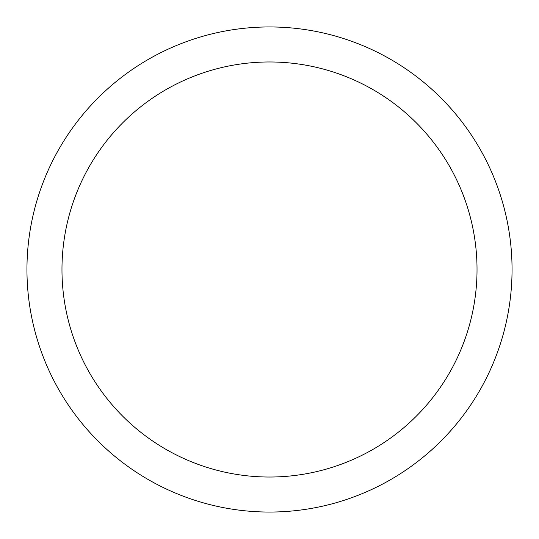 <?xml version="1.0" encoding="UTF-8"?>
<svg xmlns="http://www.w3.org/2000/svg" width="539" height="539" viewBox="0 0 539 539"><rect width="100%" height="100%" fill="white"/><g stroke="black" fill="none" stroke-linecap="round" stroke-linejoin="round"><path stroke-width="0.81" d="M269.5 26.95A242.55 242.55 0 0 1 512.05 269.5A242.55 242.55 0 0 1 269.5 512.05A242.55 242.55 0 0 1 26.95 269.5A242.55 242.55 0 0 1 269.5 26.95M269.5 61.972A207.528 207.528 0 0 1 477.028 269.5A207.528 207.528 0 0 1 269.5 477.028A207.528 207.528 0 0 1 61.972 269.5A207.528 207.528 0 0 1 269.5 61.972"/></g></svg>
